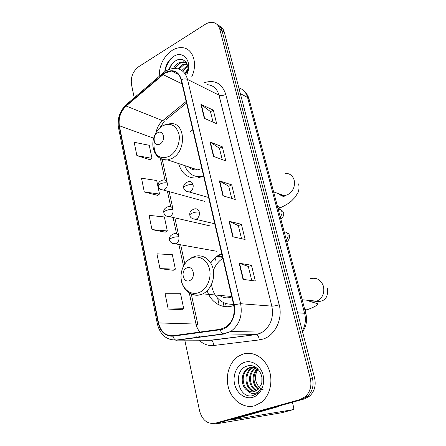 <?xml version="1.0" encoding="UTF-8"?>
<svg xmlns="http://www.w3.org/2000/svg" width="446" height="446" viewBox="0 0 446 446"><rect width="100%" height="100%" fill="white"/><g stroke="black" fill="none" stroke-linecap="round" stroke-linejoin="round"><path stroke-width="0.67" d="M221.69 253.551L221.617 253.584C217.269 255.486 213.645 258.624 210.741 263.001M207.161 290.775C210.98 302.84 222.916 309.741 233.737 305.465L233.804 305.438M192.8 129.903L190.007 131.693M178.612 163.554C181.706 173.99 188.134 178.785 197.89 177.943L203.582 176.047M217.174 256.132L220.809 253.947M215.58 423.182L220.118 422.418L304.518 398.891L309.702 396.054C314.547 391.326 316.169 385.272 314.575 377.896L224.277 32.118C223.424 29.029 221.74 26.927 219.226 25.812M184.834 340.248L199.568 410.877C202.261 420.221 207.474 424.341 215.206 423.243L300.152 399.527L305.376 396.661C310.26 391.883 311.899 385.768 310.299 378.308L219.817 29.285L222.058 30.707C221.199 27.602 219.51 25.494 216.99 24.379C219.51 25.494 221.199 27.602 222.058 30.707L312.445 378.102L222.058 30.707L224.277 32.118M300.152 399.527L302.349 399.209L307.55 396.36C312.417 391.605 314.045 385.517 312.445 378.102C314.045 385.517 312.417 391.605 307.55 396.36L302.349 399.209L217.676 422.83L304.518 398.891M226.273 306.714L225.498 303.347M215.563 260.185L215.033 257.894M223.111 302.388L224.054 306.502M172.1 50.409C163.492 56.675 159.211 65.311 159.25 76.322C159.211 65.311 163.492 56.675 172.1 50.409C175.624 48.213 179.136 47.315 182.631 47.705C179.136 47.315 175.624 48.213 172.1 50.409M242.741 354.163L238.571 356.142C229.199 362.018 224.856 376.446 228.748 388.672C232.533 400.932 244.113 408.815 254.738 405.754L261.451 402.275C270.215 395.424 273.448 380.477 268.704 368.814C264.038 357.095 252.52 350.835 242.741 354.163L238.571 356.142C229.199 362.018 224.856 376.446 228.748 388.672C232.533 400.932 244.113 408.815 254.738 405.754L261.451 402.275C270.215 395.424 273.448 380.477 268.704 368.814C264.038 357.095 252.52 350.835 242.741 354.163M165.02 72.993L171.532 71.048C176.387 71.343 179.576 74.259 181.098 79.795L233.687 304.897C235.321 314.664 232.6 322.146 225.537 327.342L220.263 329.271L172.976 335.732C165.605 336 160.789 331.724 158.52 322.91L119.366 125.739C118.318 118.023 120.582 111.455 126.157 106.036L165.02 72.993M164.936 72.637L126.034 105.719C120.325 111.271 118.006 118 119.076 125.911L158.191 323.032C160.515 332.069 165.449 336.457 173.003 336.184L220.302 329.739C229.735 328.819 236.949 315.852 234.061 304.752L181.422 79.6C178.45 71.003 172.959 68.678 164.936 72.637M243.048 279.391L255.329 280.991L251.455 265.236L239.156 263.229L243.048 279.391M251.75 280.523L248.316 266.474L239.156 263.229M248.322 266.507L251.455 265.236M232.801 236.804L245.122 239.474L241.392 224.299L229.066 221.255L232.801 236.804M241.531 238.694L238.331 225.615L229.066 221.255M238.342 225.654L241.392 224.299M204.301 118.307L216.661 123.732L213.316 110.123L200.956 104.397L204.301 118.307M213.054 122.148L210.484 111.634L200.956 104.397M210.501 111.69L213.316 110.123M213.45 156.351L225.81 160.922L222.342 146.823L209.982 141.923L213.45 156.351M222.203 159.59L219.438 148.273L209.982 141.923M219.449 148.323L222.342 146.823M222.944 195.822L235.287 199.479L231.691 184.856L219.343 180.847L222.944 195.822M231.686 198.414L228.714 186.244L219.343 180.847M228.726 186.289L231.691 184.856M191.769 76.751C198.007 63.806 193.018 48.542 182.631 47.705C193.018 48.542 198.007 63.806 191.769 76.751M219.817 29.285C218.73 25.483 216.505 23.203 213.155 22.456C210.607 22.005 208.014 22.601 205.372 24.251L138.84 66.588C133.025 71.07 130.566 77.013 131.464 84.406L134.252 97.774M168.203 309.05L183.741 308.727L180.574 293.724L165.076 293.719L168.203 309.05L181.55 309.753M144.309 191.975L159.534 194.038L156.685 180.519L141.494 178.188L144.309 191.975L157.527 195.337M136.883 155.609L152.008 158.363L149.248 145.29L134.168 142.291L136.883 155.609L150.051 159.74M159.952 268.62L175.389 269.155L172.334 254.672L156.936 253.835L159.952 268.62L173.26 270.276M151.991 229.623L167.328 230.95L164.373 216.957L149.081 215.351L151.991 229.623L165.26 232.16M167.328 230.95L165.148 232.227M159.534 194.038L157.416 195.409M152.008 158.363L149.945 159.813M175.389 269.155L173.148 270.337M183.741 308.727L181.433 309.803M184.822 73.216L187.85 69.693M185.709 73.668L187.632 71.165M181.801 70.513L186.11 66.605L187.666 65.936M182.604 71.109L187.794 66.694M178.021 68.862L182.492 64.715L186.896 63.627M179.052 69.152L183.401 65.188L187.108 64.107M173.405 68.556C174.776 65.958 176.588 64.04 178.824 62.797L183.886 61.749L186.277 62.535M174.603 68.517L179.749 63.282L184.8 62.234L186.333 62.624M186.69 74.164L187.013 73.356C190.57 64.375 183.423 56.218 176.265 60.439C172.825 62.368 170.405 65.389 169.001 69.509M186.902 74.276C192.873 61.922 183.339 49.69 173.522 56.519C168.443 60.048 165.522 65.116 164.758 71.728M169.14 69.459L171.861 64.157M184.767 73.189L187.889 69.163M160.014 143.98C166.141 140.891 163.548 129.123 157.6 132.808C151.568 135.902 154.043 147.554 160.014 143.98M188.385 166.804C190.955 169.307 194.038 170.333 197.645 169.881L201.821 168.51M191.802 167.936L193.558 169.72M195.281 176.17L201.52 176.962M184.744 165.589C187.9 173.589 193.419 177.213 201.302 176.471L203.56 175.953M198.983 177.725L198.704 177.441M189.963 168.125L189.411 167.144M189.572 280.606C196.279 278.153 193.335 264.785 186.829 267.929C180.234 270.399 183.038 283.617 189.572 280.606M220.369 295.954C223.959 298.09 227.75 298.43 231.753 296.98L231.831 296.952M222.81 258.357C218.601 261.122 215.463 265.097 213.389 270.282M211.577 284.353C212.792 296.64 222.9 305.956 233.442 303.86M233.771 305.454L231.903 304.434M220.999 296.322L220.229 295.442M216.566 256.589L222.571 257.32M219.192 257.208L216.399 256.723L219.192 257.208M221.868 254.315L220.815 254.125L221.138 253.791M222.041 255.067L219.939 254.387M222.359 256.422L218.523 255.764L220.134 254.733M218.412 255.279L218.523 255.764M218.445 255.647L217.971 255.569M222.476 256.907L217.748 256.099L217.67 255.775M216.873 256.355L217.748 256.099M216.806 423.031L215.864 423.633L219.75 423.265L281.972 412.678L293.094 409.651L230.933 419.987L277.802 406.791L274.156 407.354M293.094 409.651C293.724 409.4 293.903 408.597 293.635 407.231L292.398 402.27M279.882 405.76L277.802 406.791M261.891 377.411L261.835 382.144M258.223 389.308C252.057 385.6 251.159 373.603 257.431 368.664M258.641 388.884C253.06 385.026 252.224 374.032 257.827 369.043M256.495 390.64C248.333 388.143 246.844 372.705 255.101 367.989L255.965 367.504M256.935 390.356C249.119 387.451 247.954 372.527 255.998 367.933L256.311 367.744M254.694 391.471C245.328 390.908 242.351 373.43 251.494 368.212L254.253 367.008M255.151 391.304C246.058 390.217 243.483 373.246 252.403 368.156L254.711 367.08M247.446 390.596C249.704 391.906 252.04 392.218 254.443 391.549L257.27 390.116L260.988 385.088C265.303 375.588 256.311 363.083 247.586 365.926C232.015 369.522 237.857 399.176 252.547 395.697L257.113 393.562L261.033 388.912C259.132 391.683 256.751 393.205 253.885 393.483C251.433 393.64 249.281 392.675 247.446 390.596C240.567 386.615 240.249 372.795 247.831 368.435L250.234 367.331L255.669 367.309M253.289 391.805C243.254 393.01 238.889 373.999 248.751 368.379L252.876 366.924M263.441 389.955L259.667 387.808M259.578 387.73C254.744 382.077 254.192 375.883 257.922 369.137M244.631 362.286C237.077 364.683 232.444 374.774 234.579 384.017C236.609 393.294 245.06 399.633 252.776 397.319C260.531 395.156 265.454 384.686 263.118 375.214C260.893 365.709 252.146 359.749 244.631 362.286M302.327 331.004C305.365 325.468 306.118 319.553 304.59 313.27L247.569 97.445C246.114 92.411 243.204 89.228 238.844 87.89M240.349 93.649L247.569 97.445L249.102 99.241M314.575 377.896L310.299 378.308M243.466 90.443C246.214 92.617 248.071 95.472 249.041 99.006L305.872 313.705L304.59 313.27L297.577 312.808M219.187 305.019L217.648 298.251M203.794 82.867C214.537 79.288 221.863 83.123 225.771 94.362L279.174 304.702C276.264 305.683 273.811 306.162 271.82 306.129L218.98 95.143C217.096 88.676 213.238 85.197 207.418 84.707M279.174 304.702C283.043 318.706 275.249 335.325 263.251 339.016L259.299 339.919L213.84 345.477C208.327 346.035 203.432 344.29 199.156 340.242M220.302 329.739C220.887 331.913 221.829 333.296 223.134 333.887L255.909 334.422L259.07 333.68L262.415 332.097C270.744 326.043 273.877 317.385 271.82 306.129L240.623 303.715C242.68 315.768 239.357 325.045 230.649 331.534L223.87 334.032L176.655 340.253L169.993 339.451M165.148 71.466L163.582 72.603L162.762 74.226M157.338 323.802L118.474 127.506L119.076 125.911M158.191 323.032L157.36 323.913C160.053 334.612 166.23 340.014 175.891 340.12L210.373 340.237L256.5 334.539C258.011 335.308 258.948 337.104 259.299 339.919M173.003 336.184C173.572 338.263 174.531 339.573 175.891 340.12L223.134 333.887L230.649 331.534L262.415 332.097L259.394 333.719L256.5 334.539L210.997 340.343C212.575 341.062 213.523 342.779 213.84 345.477M162.734 73.328L127.01 103.99L126.034 105.719M234.061 304.752L240.623 303.715L187.504 79.421C185.815 78.708 183.791 78.769 181.422 79.6M166.403 70.702C169.441 69.035 172.535 68.327 175.685 68.567C181.673 68.985 185.608 72.603 187.504 79.421L218.98 95.143C220.96 95.879 223.223 95.622 225.771 94.362M196.825 337.594L195.666 335.91M215.206 423.243L217.676 422.83M198.431 335.933L199.864 337.198M206.961 340.237L206.269 340.237M158.52 322.91L195.989 324.069C196.68 327.213 198.002 329.873 199.947 332.047M162.896 74.549L182.04 83.848M126.157 106.036L162.673 120.682C159.233 123.62 157.059 127.5 156.139 132.328M186.16 101.482L162.673 120.682L164.485 121.022L159.858 127.835M119.366 125.739L153.614 138.176M160.393 158.531L165.026 180.072M167.406 191.139L170.723 206.565M173.065 217.464L176.56 233.732M178.874 244.469L183.501 266.006M189.282 292.883L195.989 324.069L197.912 324.738M165.918 119.851L186.528 103.037M223.323 195.933L219.733 181.015M213.829 156.49L210.373 142.123M204.681 118.474L201.347 104.626M233.18 236.887L229.45 221.389M243.421 279.441L239.541 263.324M172.914 56.926C168.716 60.801 166.09 65.674 165.037 71.538M285.535 173.338C289.822 173.405 292.699 175.657 294.165 180.095C295.308 186.651 293.072 191.557 287.469 194.802L284.503 195.604C281.995 195.811 279.826 195.075 277.997 193.391M280.378 194.2L281.019 195.487M282.229 206.883L280.383 207.719L277.434 206.258M169.257 156.306C176.22 152.66 180.803 142.006 178.879 133.811C175.919 125.075 170.483 122.427 162.578 125.872C155.782 129.686 151.456 139.944 153.212 147.977C155.916 156.68 161.268 159.456 169.257 156.306M154.305 141.605C152.471 152.164 159.11 161.519 167.674 159.913L171.9 158.464C187.147 151.305 185.402 121.384 170.099 123.709L164.607 124.93M310.433 278.678C316.638 277.206 320.986 279.742 323.462 286.299C324.733 293.15 322.542 298.118 316.877 301.195L316.342 301.401C313.521 302.338 310.834 302.076 308.27 300.61M308.755 309.15L306.697 309.903L304.629 309M199.156 292.526C206.777 289.577 211.733 278.538 209.548 269.228C207.479 259.867 198.977 254.744 191.585 258.044C184.165 261.217 179.504 271.837 181.489 280.93C183.362 290.067 191.563 295.614 199.156 292.526M191.535 294.014C194.857 295.553 198.297 295.642 201.848 294.288L202.83 293.858C210.696 290.134 215.49 278.443 213.071 268.737C210.752 258.981 201.943 253.573 194.11 256.718L193.542 256.913M229.701 304.105L233.615 304.59M186.495 191.462L189.255 191.992L190.085 191.691C192.516 190.158 193.525 187.844 193.101 184.755C192.399 182.369 190.977 181.321 188.831 181.617C184.973 182.67 183.273 184.744 183.724 187.838M193.101 184.755C190.855 184.282 188.379 184.644 185.675 185.837C184.215 186.601 183.579 187.331 183.763 188.039C183.88 190.002 185.709 191.317 189.255 191.992L208.594 197.494M280.155 216.533C281.621 215.385 282.223 213.863 281.95 211.962C281.404 210.01 280.211 209.118 278.371 209.291M192.756 218.886L196.273 219.114C198.749 217.62 199.769 215.295 199.34 212.134C198.548 209.531 196.987 208.449 194.657 208.89C190.916 210.178 189.305 212.274 189.823 215.184M199.34 212.134C197.082 211.755 194.584 212.145 191.83 213.3C190.342 214.035 189.689 214.721 189.857 215.362C190.08 217.559 192.048 218.875 195.755 219.315L214.732 223.775M286.22 239.446C287.709 238.315 288.317 236.781 288.038 234.847C287.453 232.79 286.198 231.864 284.269 232.076M161.039 189.589L163.498 190.068L164.368 189.751C166.681 188.257 167.651 186.004 167.267 182.999C166.631 180.714 165.315 179.693 163.314 179.939C159.473 180.942 157.773 182.938 158.202 185.926M167.267 182.999C164.992 182.537 162.561 182.882 159.975 184.047C158.637 184.761 158.062 185.458 158.241 186.138C158.938 188.613 160.688 189.924 163.498 190.068L204.586 201.352M166.81 216.243L170.065 216.41C172.424 214.955 173.405 212.686 173.009 209.614C172.301 207.134 170.863 206.074 168.694 206.448C164.931 207.702 163.308 209.726 163.816 212.513M173.009 209.614C170.723 209.241 168.27 209.614 165.639 210.746C164.279 211.432 163.688 212.09 163.855 212.703C163.559 213.467 166.124 217.191 169.469 216.645L210.584 226.033M172.741 243.583L175.908 243.75C178.305 242.329 179.303 240.048 178.902 236.904C178.105 234.211 176.544 233.119 174.208 233.632C170.456 235.103 168.911 237.149 169.575 239.775M178.902 236.904C176.605 236.625 174.124 237.027 171.448 238.119C170.065 238.783 169.452 239.39 169.608 239.948C169.352 241.007 172.228 244.648 175.59 243.878L216.728 251.282M231.853 419.903L231.792 419.619M274.892 407.148L278.181 406.64M309.702 396.054L305.376 396.661M305.872 313.705C307.461 320.234 306.357 326.305 302.566 331.913M171.532 71.048L178.684 74.627M126.073 104.777C119.762 111.076 117.214 118.569 118.424 127.261M200.332 337.131L199.094 335.938M162.238 159.423L166.893 180.987M169.19 191.629L172.596 207.412M174.854 217.871L178.433 234.473M180.663 244.787L184.778 263.87M191.262 293.903L197.885 324.593M184.8 62.234L183.886 61.749M298.603 183.875C299.272 186.974 299.099 189.823 298.079 192.421L295.035 197.355L291.355 201.113C288.83 203.298 285.172 205.5 280.383 207.719L278.087 208.739M202.11 176.727L201.302 176.471M197.645 169.881L167.674 159.913C158.804 159.813 153.859 154.851 152.833 145.034M273.638 191.908L284.654 195.811C284.526 196.351 283.795 196.452 282.469 196.129C282.039 196.279 280.857 195.476 278.917 193.709M195.666 176.265L199.434 177.62M310.533 301.591L317.898 303.804L317.128 304.992C315.138 306.513 311.659 308.147 306.697 309.903L305.025 310.488M302.176 299.74L316.877 301.195C318.411 301.808 320.535 301.502 323.25 300.275C326.617 298.552 328.05 294.522 327.542 288.194M231.719 296.49L202.83 293.858L201.715 294.271C190.921 298.151 180.106 287.904 181.031 275.5M191.813 257.66L187.588 260.642M230.047 304.116L233.604 304.546M280.818 219.047C282.931 217.486 283.89 215.557 283.695 213.249C283.461 211.856 282.524 210.78 280.885 210.016M286.789 241.615C288.255 241.102 289.242 239.218 289.755 235.967C289.164 234.239 288.211 233.18 286.895 232.79M222.487 256.968L217.626 256.143M215.847 423.549L215.764 423.17M255.998 367.933L255.101 367.989M252.403 368.156L251.494 368.212M248.751 368.379L247.831 368.435"/></g></svg>
